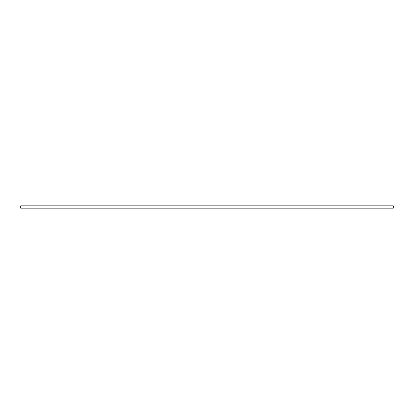 <?xml version="1.0" encoding="UTF-8"?>
<svg xmlns="http://www.w3.org/2000/svg" width="414" height="414" viewBox="0 0 414 414"><rect width="100%" height="100%" fill="white"/><g stroke="black" fill="none" stroke-linecap="round" stroke-linejoin="round"><path stroke-width="0.62" d="M20.7 208.154L20.7 205.846L393.3 205.846L393.3 208.154L20.7 208.154"/></g></svg>

